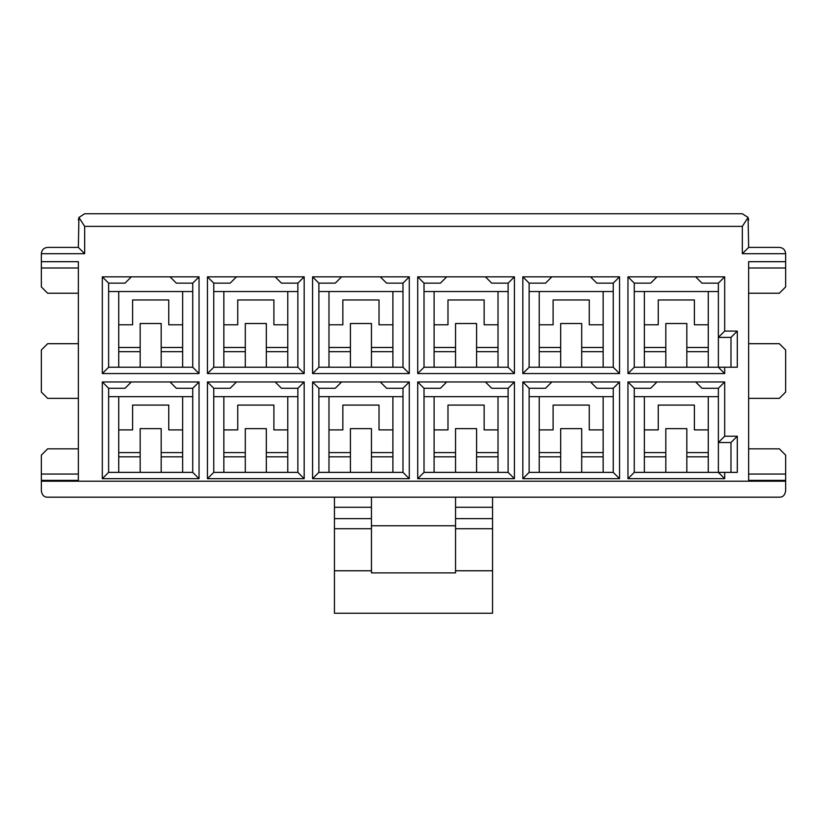 <?xml version="1.0" encoding="UTF-8"?>
<svg xmlns="http://www.w3.org/2000/svg" width="827" height="827" viewBox="0 0 827 827"><rect width="100%" height="100%" fill="white"/><g stroke="black" fill="none" stroke-linecap="round" stroke-linejoin="round"><path stroke-width="1.24" d="M730.985 367.24L730.985 337.385L718.374 337.385L718.374 367.24L724.679 373.556L627.962 373.556L627.962 276.838L724.679 276.838L724.679 331.079L718.374 337.385L718.374 283.144L724.679 276.838M724.679 436.211L718.374 442.517L718.374 472.372L724.679 472.372L724.679 478.678L627.962 478.678L627.962 381.96L724.679 381.96L724.679 436.211L737.291 436.211L737.291 472.372L724.679 472.372M730.985 472.372L730.985 442.517L718.374 442.517L718.374 388.266L724.679 381.96M656.979 381.96L650.663 388.266L634.268 388.266L634.268 472.372L718.374 472.372L724.679 478.678M724.679 331.079L737.291 331.079L737.291 367.24L724.679 367.24L724.679 373.556M522.829 373.556L522.829 276.838L619.547 276.838L619.547 373.556L522.829 373.556L529.135 367.24L613.241 367.24L619.547 373.556M522.829 478.678L522.829 381.96L619.547 381.96L619.547 478.678L522.829 478.678L529.135 472.372L613.241 472.372L619.547 478.678M417.707 373.556L417.707 276.838L514.425 276.838L514.425 373.556L417.707 373.556L424.013 367.24L508.119 367.24L514.425 373.556M417.707 478.678L417.707 381.96L514.425 381.96L514.425 478.678L417.707 478.678L424.013 472.372L508.119 472.372L514.425 478.678M312.575 373.556L312.575 276.838L409.293 276.838L409.293 373.556L312.575 373.556L318.881 367.24L402.987 367.24L409.293 373.556M312.575 478.678L312.575 381.96L409.293 381.96L409.293 478.678L312.575 478.678L318.881 472.372L402.987 472.372L409.293 478.678M207.453 373.556L207.453 276.838L304.171 276.838L304.171 373.556L207.453 373.556L213.759 367.24L297.865 367.24L304.171 373.556M207.453 478.678L207.453 381.96L304.171 381.96L304.171 478.678L207.453 478.678L213.759 472.372L297.865 472.372L304.171 478.678M102.321 373.556L102.321 276.838L199.038 276.838L199.038 373.556L102.321 373.556L108.626 367.24L192.732 367.24L199.038 373.556M78.358 293.234L47.656 293.234L41.35 286.928L41.35 253.703C41.732 249.878 43.831 247.78 47.656 247.397L78.358 247.397L78.916 217.449L84.664 226.371L742.336 226.371L742.336 253.703L748.642 247.397L779.344 247.397C783.169 247.78 785.268 249.878 785.65 253.703L742.336 253.703M41.35 261.694L78.358 261.694L78.358 480.363L41.35 480.363L41.35 455.129L47.656 448.823L78.358 448.823M41.35 481.2L41.35 490.876C42.022 495.156 44.12 497.254 47.656 497.182L779.344 497.182C782.88 497.254 784.978 495.156 785.65 490.876L785.65 481.2L41.35 481.2L41.35 480.363M785.65 481.2L785.65 480.363L748.642 480.363L748.642 261.694L785.65 261.694L785.65 253.703M102.321 478.678L102.321 381.96L199.038 381.96L199.038 478.678L102.321 478.678L108.626 472.372L192.732 472.372L192.732 388.266L176.337 388.266L170.021 381.96M644.357 347.485L665.807 347.485M665.807 351.682L644.357 351.682M708.274 351.682L686.834 351.682M686.834 347.485L708.274 347.485M644.357 291.549L644.357 367.24M708.274 367.24L708.274 291.549M665.807 367.24L665.807 323.512L686.834 323.512L686.834 367.24M634.268 291.549L718.374 291.549M708.274 324.773L694.401 324.773L694.401 299.963L658.24 299.963L658.24 324.773L644.357 324.773M656.979 276.838L650.663 283.144L634.268 283.144L627.962 276.838M634.268 283.144L634.268 367.24L627.962 373.556M634.268 367.24L724.679 367.24M718.374 283.144L701.968 283.144L695.662 276.838M644.357 452.607L665.807 452.607M665.807 456.814L644.357 456.814M708.274 456.814L686.834 456.814M686.834 452.607L708.274 452.607M644.357 396.681L644.357 472.372M708.274 472.372L708.274 396.681M665.807 472.372L665.807 428.634L686.834 428.634L686.834 472.372M634.268 396.681L718.374 396.681M708.274 429.895L694.401 429.895L694.401 405.085L658.24 405.085L658.24 429.895L644.357 429.895M634.268 388.266L627.962 381.96M634.268 472.372L627.962 478.678M718.374 388.266L701.968 388.266L695.662 381.96M539.235 347.485L560.675 347.485M560.675 351.682L539.235 351.682M603.152 351.682L581.701 351.682M581.701 347.485L603.152 347.485M539.235 291.549L539.235 367.24M603.152 367.24L603.152 291.549M560.675 367.24L560.675 323.512L581.701 323.512L581.701 367.24M529.135 291.549L613.241 291.549M603.152 324.773L589.269 324.773L589.269 299.963L553.108 299.963L553.108 324.773L539.235 324.773M551.847 276.838L545.541 283.144L529.135 283.144L522.829 276.838M529.135 283.144L529.135 367.24M613.241 367.24L613.241 283.144L619.547 276.838M613.241 283.144L596.846 283.144L590.53 276.838M539.235 452.607L560.675 452.607M560.675 456.814L539.235 456.814M603.152 456.814L581.701 456.814M581.701 452.607L603.152 452.607M539.235 396.681L539.235 472.372M603.152 472.372L603.152 396.681M560.675 472.372L560.675 428.634L581.701 428.634L581.701 472.372M529.135 396.681L613.241 396.681M603.152 429.895L589.269 429.895L589.269 405.085L553.108 405.085L553.108 429.895L539.235 429.895M551.847 381.96L545.541 388.266L529.135 388.266L522.829 381.96M529.135 388.266L529.135 472.372M613.241 472.372L613.241 388.266L619.547 381.96M613.241 388.266L596.846 388.266L590.53 381.96M434.103 347.485L455.553 347.485M455.553 351.682L434.103 351.682M498.019 351.682L476.579 351.682M476.579 347.485L498.019 347.485M434.103 291.549L434.103 367.24M498.019 367.24L498.019 291.549M455.553 367.24L455.553 323.512L476.579 323.512L476.579 367.24M424.013 291.549L508.119 291.549M498.019 324.773L484.146 324.773L484.146 299.963L447.986 299.963L447.986 324.773L434.103 324.773M446.725 276.838L440.409 283.144L424.013 283.144L417.707 276.838M424.013 283.144L424.013 367.24M508.119 367.24L508.119 283.144L514.425 276.838M508.119 283.144L491.714 283.144L485.408 276.838M434.103 452.607L455.553 452.607M455.553 456.814L434.103 456.814M498.019 456.814L476.579 456.814M476.579 452.607L498.019 452.607M434.103 396.681L434.103 472.372M498.019 472.372L498.019 396.681M455.553 472.372L455.553 428.634L476.579 428.634L476.579 472.372M424.013 396.681L508.119 396.681M498.019 429.895L484.146 429.895L484.146 405.085L447.986 405.085L447.986 429.895L434.103 429.895M446.725 381.96L440.409 388.266L424.013 388.266L417.707 381.96M424.013 388.266L424.013 472.372M508.119 472.372L508.119 388.266L514.425 381.96M508.119 388.266L491.714 388.266L485.408 381.96M328.981 347.485L350.421 347.485M350.421 351.682L328.981 351.682M392.897 351.682L371.447 351.682M371.447 347.485L392.897 347.485M328.981 291.549L328.981 367.24M392.897 367.24L392.897 291.549M350.421 367.24L350.421 323.512L371.447 323.512L371.447 367.24M318.881 291.549L402.987 291.549M392.897 324.773L379.014 324.773L379.014 299.963L342.854 299.963L342.854 324.773L328.981 324.773M341.592 276.838L335.286 283.144L318.881 283.144L312.575 276.838M318.881 283.144L318.881 367.24M402.987 367.24L402.987 283.144L409.293 276.838M402.987 283.144L386.591 283.144L380.275 276.838M328.981 452.607L350.421 452.607M350.421 456.814L328.981 456.814M392.897 456.814L371.447 456.814M371.447 452.607L392.897 452.607M328.981 396.681L328.981 472.372M392.897 472.372L392.897 396.681M350.421 472.372L350.421 428.634L371.447 428.634L371.447 472.372M318.881 396.681L402.987 396.681M392.897 429.895L379.014 429.895L379.014 405.085L342.854 405.085L342.854 429.895L328.981 429.895M341.592 381.96L335.286 388.266L318.881 388.266L312.575 381.96M318.881 388.266L318.881 472.372M402.987 472.372L402.987 388.266L409.293 381.96M402.987 388.266L386.591 388.266L380.275 381.96M223.848 347.485L245.299 347.485M245.299 351.682L223.848 351.682M287.765 351.682L266.325 351.682M266.325 347.485L287.765 347.485M223.848 291.549L223.848 367.24M287.765 367.24L287.765 291.549M245.299 367.24L245.299 323.512L266.325 323.512L266.325 367.24M213.759 291.549L297.865 291.549M287.765 324.773L273.892 324.773L273.892 299.963L237.731 299.963L237.731 324.773L223.848 324.773M236.47 276.838L230.154 283.144L213.759 283.144L207.453 276.838M213.759 283.144L213.759 367.24M297.865 367.24L297.865 283.144L304.171 276.838M297.865 283.144L281.459 283.144L275.153 276.838M223.848 452.607L245.299 452.607M245.299 456.814L223.848 456.814M287.765 456.814L266.325 456.814M266.325 452.607L287.765 452.607M223.848 396.681L223.848 472.372M287.765 472.372L287.765 396.681M245.299 472.372L245.299 428.634L266.325 428.634L266.325 472.372M213.759 396.681L297.865 396.681M287.765 429.895L273.892 429.895L273.892 405.085L237.731 405.085L237.731 429.895L223.848 429.895M236.47 381.96L230.154 388.266L213.759 388.266L207.453 381.96M213.759 388.266L213.759 472.372M297.865 472.372L297.865 388.266L304.171 381.96M297.865 388.266L281.459 388.266L275.153 381.96M118.726 347.485L140.166 347.485M140.166 351.682L118.726 351.682M182.643 351.682L161.193 351.682M161.193 347.485L182.643 347.485M118.726 291.549L118.726 367.24M182.643 367.24L182.643 291.549M140.166 367.24L140.166 323.512L161.193 323.512L161.193 367.24M108.626 291.549L192.732 291.549M182.643 324.773L168.76 324.773L168.76 299.963L132.599 299.963L132.599 324.773L118.726 324.773M131.338 276.838L125.032 283.144L108.626 283.144L102.321 276.838M108.626 283.144L108.626 367.24M192.732 367.24L192.732 283.144L199.038 276.838M192.732 283.144L176.337 283.144L170.021 276.838M140.166 472.372L140.166 428.634L161.193 428.634L161.193 472.372M161.193 452.607L182.643 452.607M118.726 396.681L118.726 472.372M118.726 452.607L140.166 452.607M182.643 472.372L182.643 396.681M182.643 429.895L168.76 429.895L168.76 405.085L132.599 405.085L132.599 429.895L118.726 429.895M371.447 570.775L334.449 570.775L334.449 613.241L492.551 613.241L492.551 528.722L455.553 528.722L455.553 572.873L371.447 572.873L371.447 528.722L334.449 528.722L334.449 497.182M334.449 570.775L334.449 528.722M371.447 497.182L371.447 528.722M785.65 261.694L785.65 286.928L779.344 293.234L748.642 293.234M748.642 448.823L779.344 448.823L785.65 455.129L785.65 480.363M748.642 474.057L785.65 474.057M785.65 268L748.642 268M748.642 398.366L779.344 398.366L785.65 392.05L785.65 350.007L779.344 343.691L748.642 343.691M371.447 525.776L455.553 525.776M492.551 528.722L492.551 497.182M455.553 528.722L455.553 497.182M748.642 220.065L748.084 217.449L748.642 247.397M78.358 220.065L78.916 217.449L84.664 213.759L742.336 213.759L748.084 217.449L742.336 226.371M748.084 217.449L742.336 213.759M78.358 268L41.35 268M41.35 474.057L78.358 474.057M78.358 343.691L47.656 343.691L41.35 350.007L41.35 392.05L47.656 398.366L78.358 398.366M84.664 226.371L84.664 253.703L78.358 247.397M78.916 217.449L84.664 213.759M131.338 381.96L125.032 388.266L108.626 388.266L108.626 472.372M192.732 388.266L199.038 381.96M192.732 472.372L199.038 478.678M108.626 388.266L102.321 381.96M108.626 396.681L192.732 396.681M182.643 456.814L161.193 456.814M140.166 456.814L118.726 456.814M737.291 331.079L730.985 337.385M730.985 442.517L737.291 436.211M84.664 253.703L41.35 253.703M371.447 518.622L334.449 518.622M371.447 507.271L334.449 507.271M492.551 570.775L455.553 570.775M492.551 518.622L455.553 518.622M492.551 507.271L455.553 507.271"/></g></svg>
